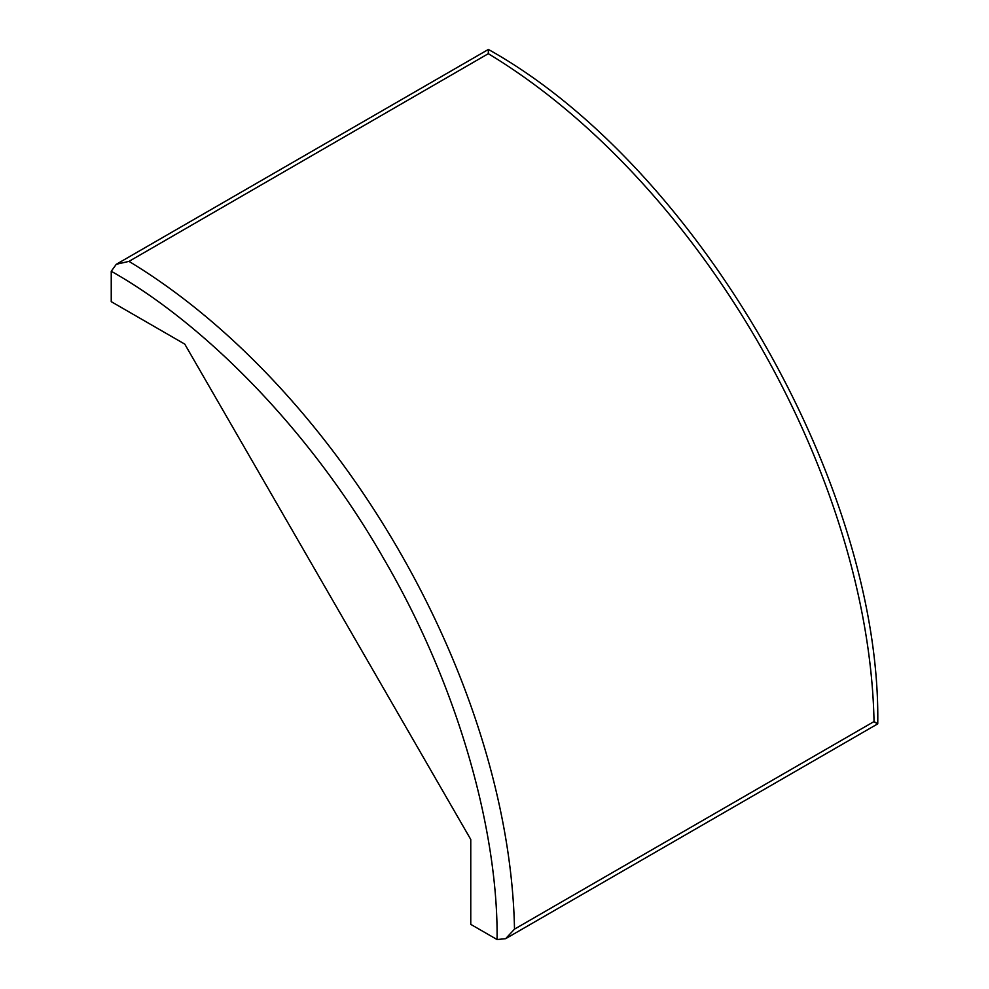 <?xml version="1.0" encoding="UTF-8"?>
<svg xmlns="http://www.w3.org/2000/svg" width="989" height="989" viewBox="0 0 989 989"><rect width="100%" height="100%" fill="white"/><g stroke="black" fill="none" stroke-linecap="round" stroke-linejoin="round"><path stroke-width="1.48" d="M488.306 53.579C488.381 48.09 488.442 48.102 488.504 53.579L128.978 261.38L116.294 264.286L111.25 271.27C201.719 322.08 308.655 427.124 384.066 559.279C460.812 690.668 498.308 835.792 497.071 939.55A12.4 7.158 -120 0 1 496.973 939.488L470.764 924.369L470.764 839.463L184.758 344.098L111.238 301.657L111.238 271.394A12.4 7.158 60 0 1 111.25 271.27M128.978 261.38A558.043 322.191 60 0 1 514.503 929.141L505.651 938.672L877.75 723.849C881.298 485.278 696.763 165.67 488.393 49.45L116.294 264.286M505.651 938.672L497.071 939.55M514.503 929.141L874.029 721.562C878.949 724.48 878.986 724.578 874.128 721.859M874.029 721.562A558.043 322.191 -120 0 0 488.504 53.814"/></g></svg>

